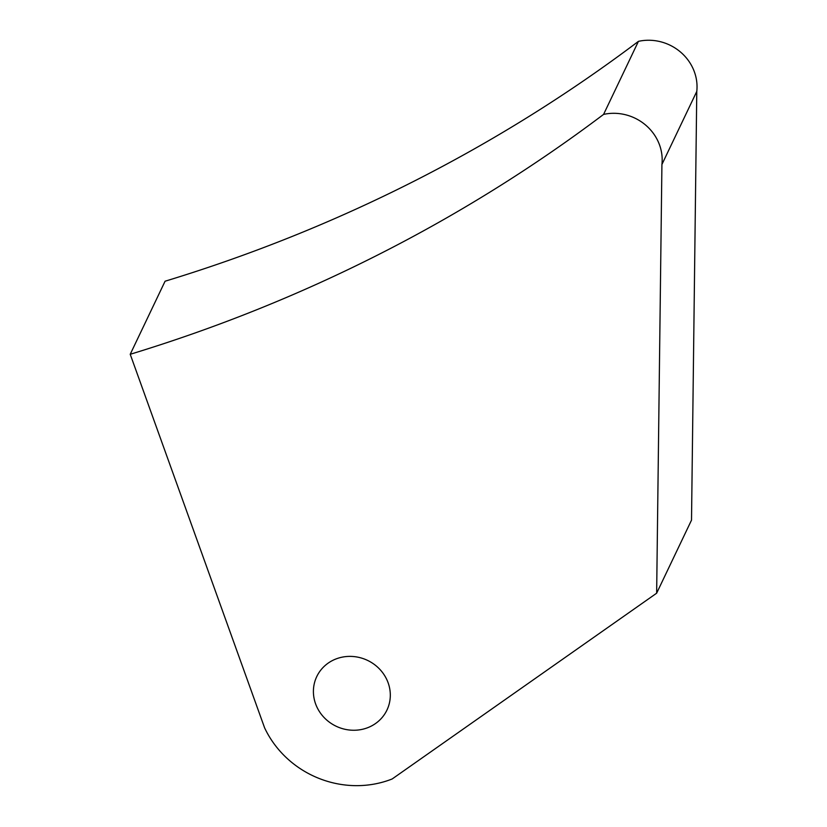 <?xml version="1.0" encoding="UTF-8"?>
<svg xmlns="http://www.w3.org/2000/svg" width="827" height="827" viewBox="0 0 827 827"><rect width="100%" height="100%" fill="white"/><g stroke="black" fill="none" stroke-linecap="round" stroke-linejoin="round"><path stroke-width="1.24" d="M264.588 727.812A97.224 91.187 -154.5 0 0 392.163 778.972L656.648 593.197L691.517 520.131L696.779 91.435A46.663 43.769 -154.5 0 0 638.434 41.35A1613.87 1513.637 25.5 0 1 165.08 281.221L130.221 354.287L264.588 727.812M656.648 593.197L661.92 164.49L696.779 91.435M661.92 164.49A46.663 43.769 -154.5 0 0 603.576 114.405L638.434 41.35M603.576 114.405A1613.87 1513.637 25.5 0 1 130.221 354.287M367.984 727.584A38.89 36.471 25.5 0 1 324.835 718.27A38.89 36.471 25.5 0 1 316.762 676.569A38.89 36.471 25.5 0 1 367.57 660.401A38.89 36.471 25.5 0 1 386.953 710.073A38.89 36.471 25.5 0 1 367.984 727.584"/></g></svg>
